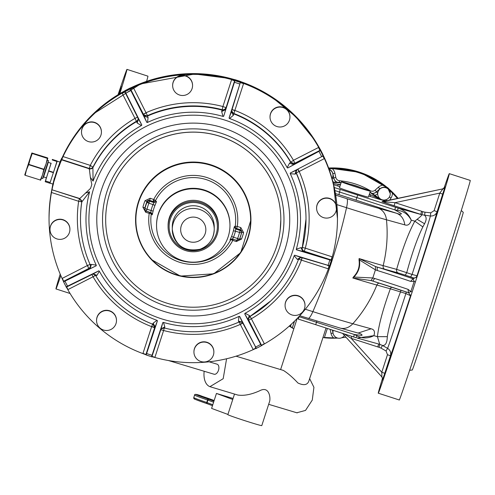 <?xml version="1.0" encoding="UTF-8"?>
<svg xmlns="http://www.w3.org/2000/svg" width="495" height="495" viewBox="0 0 495 495"><rect width="100%" height="100%" fill="white"/><g stroke="black" fill="none" stroke-linecap="round" stroke-linejoin="round"><path stroke-width="0.74" d="M388.266 188.595L387.832 188.224M388.08 188.218L398.178 198.421A84.954 84.917 180 0 0 328.618 168.028L360.255 172.421L388.111 188.242M389.002 189.016A6.293 6.293 180 0 0 386.898 187.228M377.988 191.831A6.293 6.293 180 0 0 382.994 199.98A6.293 6.293 180 0 0 390.27 193.768A6.293 6.293 180 0 0 377.988 191.831M328.798 168.51L332.318 168.387A84.954 84.917 0 0 1 383.26 184.864L388.049 188.731C385.339 186.708 382.579 186.745 379.758 188.849L377.988 191.738L377.679 193.718A8.39 8.384 0 0 1 374.882 195.259M388.061 188.836A6.293 6.293 0 0 1 390.277 193.625L390.277 193.533A6.293 6.293 0 0 0 388.061 188.744L392.585 192.809L392.362 193.044L388.061 188.744A6.293 6.293 0 0 1 388.061 188.744L390.27 193.625A6.293 6.293 0 0 1 390.264 193.997L390.27 193.768M333.154 330.326A6.293 6.293 180 0 0 344.452 335.486M332.925 331.99L333.129 330.32M332.034 178.559A6.293 6.293 180 0 0 329.125 169.439M339.391 182.395L339.533 180.743A4.195 4.195 0 0 1 335.814 177.445L334.898 173.176L332.85 173.683L332.986 175.236M293.807 328.81L292.366 327.839L294.531 321.144M292.514 328.049L290.361 326.768A84.954 84.917 0 0 1 289.235 326.106L292.514 328.049L290.515 326.502A84.639 84.602 0 0 1 289.476 325.896M290.361 326.768L291.233 324.293M333.587 338.209L333.587 337.906A84.639 84.602 0 0 1 324.442 337.479L337.794 338.116L333.587 338.209A84.954 84.917 0 0 1 324.411 337.782L323.006 337.38M337.633 338.079L333.587 337.906A8.39 8.384 0 0 1 331.007 333.438L333.017 333.061M328.829 168.597L332.318 168.708A84.639 84.602 0 0 1 383.068 185.13L388.049 188.731M383.26 184.864L383.068 185.13A8.39 8.384 0 0 0 378.359 187.24L375.117 190.16A4.195 4.195 0 0 1 370.167 190.655A72.895 72.858 0 0 0 339.533 180.743M332.318 168.387L332.318 168.708A8.39 8.384 0 0 1 334.898 173.176M345.801 337.237L345.999 337.206A84.954 84.917 0 0 1 345.801 337.237L341.742 337.751M328.699 168.238A84.954 84.917 0 0 1 398.029 198.452A84.954 84.917 180 0 0 328.692 168.232M383.192 184.963A84.639 84.602 0 0 1 385.76 186.931M332.993 182.117A73.421 73.384 0 0 1 341.154 182.575M349.934 184.103A73.421 73.384 0 0 1 360.911 187.642M370.025 192.153A73.421 73.384 0 0 1 380.191 199.318M341.42 181.77L339.477 187.754A15.209 0.446 17.9 0 0 339.477 187.754A15.209 0.446 17.9 0 0 339.477 187.76A15.209 0.446 17.9 0 0 353.882 192.883A15.209 0.446 17.9 0 0 368.416 197.121L370.353 191.138A15.209 0.446 17.9 0 0 355.954 186.009A15.209 0.446 17.9 0 0 341.42 181.77A15.209 0.446 17.9 0 0 341.414 181.77A15.209 0.446 17.9 0 0 355.818 186.9A15.209 0.446 17.9 0 0 370.353 191.138A15.209 0.446 17.9 0 0 370.353 191.132M380.036 199.262L379.133 198.674A5.247 5.241 0 0 0 380.816 199.59L385.283 201.174L379.133 198.835L369.944 192.406M341.067 182.859L333.079 182.469M400.907 290.163L400.542 291.784C393.482 310.452 389.07 325.413 387.313 336.662C387.102 342.781 385.5 345.714 382.499 345.467L387.566 348.338A70.296 0.662 -72.1 0 0 405.9 293.56L390.351 288.795C383.043 308.905 378.737 324.856 377.431 336.656L379.733 344.322L357.087 338.042L373.892 335.678C367.865 338.617 362.222 338.654 356.957 335.783L354.389 334.521L353.579 336.934L315.705 324.683A107.508 3.143 17.9 0 0 297.971 318.997L297.959 318.99A2.624 0.483 107.6 0 1 297.947 318.984L315.705 324.683L316.515 322.27A104.884 3.063 17.9 0 0 299.184 316.713A2.624 0.483 107.6 0 1 297.959 318.99M356.957 335.783L356.159 337.763L315.705 324.683M356.159 337.769L353.579 336.934M351.784 336.353L351.147 338.308L381.787 372.246L381.886 376.949L342.528 333.358L381.886 376.955L382.697 379.059L381.886 376.949M378.712 344.037L377.753 346.915L351.147 338.308L343.982 333.828M282.695 370.217L283.4 370.433C287.849 373.205 292.694 377.394 297.928 382.994C303.868 385.766 307.537 385.042 308.942 380.804L326.032 328.024M379.133 198.674L370.662 194.894L370.192 196.465L380.816 199.751M333.339 183.515L338.178 184.381L337.708 185.959L339.836 186.646M356.072 200.166L357.687 195.018A107.508 3.143 17.9 0 0 339.929 189.325A2.624 0.483 107.6 0 1 339.551 192.035A104.884 3.063 17.9 0 1 356.883 197.592L394.756 209.843L395.561 207.269L398.141 208.098L397.584 210.319L394.756 209.843L401.346 213.537C401.284 214.539 399.675 214.44 396.52 213.246L378.199 208.172A15.735 12.988 105.5 0 1 386.465 219.786L404.78 224.866C403.994 218.988 401.241 215.115 396.52 213.246L356.072 200.166A102.261 2.989 17.9 0 0 339.18 194.745A2.624 0.483 107.6 0 1 339.551 192.035L334.88 190.55M444.912 187.085L437.104 211.712C435.903 214.719 433.67 216.154 430.415 216.012L430.755 212.831L424.964 212.194L424.623 215.368C426.653 217.058 426.628 219.854 424.549 223.752L422.848 226.914C417.347 238.083 411.97 253.341 406.729 272.683L412.088 274.447A70.296 0.662 -72.1 0 0 427.989 224.235A70.296 0.662 -72.1 0 0 430.415 216.012L421.796 214.731L398.141 208.098C404.322 210.09 408.703 214.118 411.283 220.188C408.109 214.329 403.543 211.043 397.584 210.319M424.964 212.194L422.903 211.693L421.796 214.731C421.746 215.48 420.181 217.002 417.112 219.31L414.829 221.166C408.635 232.508 402.577 248.583 396.637 269.373L406.729 272.683L405.3 275.152L410.658 276.922L412.088 274.447L417.013 275.771A3.149 3.143 0 0 1 413.053 277.794L410.658 276.922M422.903 211.693L421.672 211.266L420.707 214.354L394.1 205.747L395.066 202.659L439.795 193.1L434.115 210.647L437.104 211.712A76.465 0.724 107.9 0 1 434.449 220.733A76.465 0.724 107.9 0 1 417.013 275.771L417.013 276.884L413.053 278.772L414.16 281.383L410.603 281.37A41.951 1.225 17.9 0 0 377.264 270.493L375.427 269.849L359.438 259.937L359.024 260.061L359.098 258.563A78.21 2.283 17.9 0 0 383.173 265.642A115.372 95.226 -74.5 0 0 386.465 219.786A64.901 1.9 17.9 0 1 346.537 207.696L336.872 204.621M394.1 205.747L382.121 201.682L395.066 202.659L421.672 211.266M383.767 201.502L442.691 188.911A3.149 3.143 180 0 0 445.024 186.807M316.88 321.137L316.515 322.27L354.389 334.521L361.888 335.412C362.408 334.62 361.034 333.791 357.767 332.937M358.114 333.048L371.126 328.804L352.811 323.73A115.372 95.226 -74.5 0 0 376.887 285.064A3.149 2.599 105.5 0 1 379.176 283.084M387.313 336.662L377.431 336.656L373.892 335.678C375.191 331.786 374.269 329.497 371.126 328.804M377.753 346.915L379.003 347.286L379.832 344.347L382.499 345.467L380.964 348.09L386.032 350.961L387.566 348.338C390.289 350.132 391.254 352.607 390.462 355.763L387.474 354.698L381.787 372.246L384.782 373.31L382.629 379.461M237.786 395.035C243.911 395.981 251.188 394.577 259.603 390.803C269.744 385.32 270.685 398.976 269.54 401.618L261.775 425.62A17.832 0.52 17.9 0 0 261.775 425.613A17.832 0.52 17.9 0 1 244.728 420.645A17.832 0.52 17.9 0 1 227.849 414.637L227.849 414.631A17.832 0.52 17.9 0 0 227.849 414.637L234.506 394.063M296.821 412.768L305.52 410.417L312.265 400.102L313.923 387.3L309.641 378.656M204.163 371.256A18.352 10.803 -73.3 0 0 209.936 386.663L223.189 378.7L226.586 358.77M118.033 94.762A115.372 1.089 107.9 0 1 126.98 69.38L147.931 76.162A115.372 1.089 107.9 0 1 146.6 81.353M422.848 226.914L414.829 221.166L411.283 220.188C409.978 224.34 407.812 225.899 404.78 224.866M445.024 187.06L442.691 189.17L439.795 193.1L442.79 194.17M443.978 188.31A115.372 1.089 107.9 0 1 449.293 173.646A115.372 1.089 107.9 0 1 444.962 188.83A115.372 1.089 107.9 0 1 405.498 312.45A115.372 1.089 107.9 0 1 378.279 393.191A115.372 1.089 107.9 0 1 382.567 378.149M427.457 244.004L422 260.723L427.457 244.004M415.429 281.872L412.143 292.031L410.869 291.543L414.16 281.383L415.429 281.872L417.013 276.884M412.143 292.031L410.553 296.833L410.702 295.614L408.561 292.749M443.427 192.895L437.735 210.573L443.427 192.895M385.537 372.017L389.837 358.479L385.537 372.017M403.481 318.198L399.756 329.429L403.481 318.198M408.016 289.346L408.536 292.743L410.869 291.536L408.016 289.346A41.951 1.225 17.9 0 0 374.678 278.475L372.803 277.961L353.894 277.058L353.628 276.73L352.811 277.986A78.21 2.283 17.9 0 0 376.887 285.064L390.351 288.795A3.149 2.599 105.5 0 1 391.749 287.137M353.628 276.73C358.157 272.021 359.958 266.465 359.024 260.061M168.504 360.539A5.247 3.088 -73.3 0 0 168.609 360.577L214.075 374.232A5.247 3.088 -73.3 0 0 218.487 370.279A5.247 3.088 -73.3 0 0 217.095 364.19L209.125 361.796M126.98 69.38A115.372 1.089 107.9 0 1 122.642 84.571A115.372 1.089 107.9 0 1 119.833 93.679M60.823 275.597A115.372 1.089 107.9 0 1 55.96 288.925A115.372 1.089 107.9 0 1 60.186 274.094M118.645 94.39L121.225 86.13L118.416 94.526M119.53 93.858L121.225 88.345L119.314 93.988M396.637 269.373A3.149 2.599 -74.5 0 0 398.203 272.949L384.733 269.218A3.149 2.599 -74.5 0 1 383.173 265.642L396.637 269.373M449.293 173.646L470.25 180.421A115.372 1.089 107.9 0 1 465.919 195.612A115.372 1.089 107.9 0 1 426.455 319.232A115.372 1.089 107.9 0 1 399.23 399.966L378.279 393.191M406.259 291.963L405.9 293.56L410.553 295.719A3.149 3.143 180 0 0 410.658 295.298M370.996 280.566L352.811 277.986L353.894 277.058C358.578 272.231 360.422 266.52 359.438 259.937L359.098 258.563L375.538 266.539L375.427 269.849L372.803 277.961L370.996 280.566L372.723 281.055L374.678 278.475M410.603 281.37L413.053 278.772A45.101 1.318 17.9 0 0 377.215 267.083L375.538 266.539M233.077 398.469L216.445 393.445L211.6 408.406L227.91 414.433M216.445 393.445L232.755 399.471M461.297 210.53L463.24 212.324A82.857 0.786 107.9 0 1 460.127 223.233A82.857 0.786 107.9 0 1 431.782 312.017A82.857 0.786 107.9 0 1 412.23 370L409.606 370.322M408.536 292.743L410.702 295.614M384.733 269.218A81.347 2.376 17.9 0 1 377.215 267.083L377.264 270.493M337.466 218.771L337.466 218.128A144.218 144.15 180 0 0 179.79 74.609A144.218 144.15 180 0 0 49.036 218.128A144.218 144.15 0 0 1 250.272 85.746A144.218 144.15 0 0 1 337.466 218.147L337.466 217.751A144.218 144.15 180 0 0 323.074 154.972L323.074 154.873A144.218 144.15 180 0 0 320.209 149.28L320.16 149.273M61.708 158.251L61.708 158.666A144.218 144.15 180 0 1 124.845 90.851L130.451 87.986A144.218 144.15 180 0 1 234.655 79.67L234.655 79.577A144.218 144.15 180 0 1 240.638 81.514L240.638 81.607A144.218 144.15 180 0 1 320.209 149.372L323.074 154.879M240.638 81.508L234.611 79.658M124.845 90.758A144.218 144.15 180 0 1 130.451 87.893L130.507 87.962M228.195 78.29L194.714 74.002L140.586 83.952L94.13 113.442C64.734 142.164 49.704 177.068 49.036 218.147L49.036 217.751A144.218 144.15 180 0 1 52.018 188.589L52.86 184.041M61.702 158.239L59.914 162.075M54.407 178.039C51.115 191.577 53.497 180.415 57.89 167.916L60.006 162.1M141.415 125.551L141.824 125.043L138.52 119.134L137.165 123.014L141.415 125.551A107.273 107.223 180 0 0 93.066 181.108L90.356 177.352L91.829 184.493L90.591 188.329L79.615 198.712L52.018 189.789L52.018 189.461L51.412 192.475A144.218 144.15 0 0 0 49.036 218.524L49.036 218.147M52.018 189.783L53.367 183.23L58.719 166.691L53.367 183.23M63.038 156.569L90.269 165.379A115.898 115.842 0 0 1 134.993 118.379L122.185 93.332A3.459 3.459 0 0 1 122.092 93.147A144.218 144.15 0 0 0 63.038 156.569L58.719 166.691M329.559 265.691L328.395 268.841A144.218 144.15 0 0 1 264.41 343.901L261.391 345.665M151.984 356.406L154.941 357.279A3.459 3.459 0 0 1 154.873 357.47A144.218 144.15 0 0 0 253.217 349.618L256.336 348.245M154.873 357.47L151.557 356.61M66.627 286.939L68.001 289.556A3.459 3.459 0 0 1 67.815 289.649A144.218 144.15 0 0 0 142.907 353.603L146.155 354.865M67.815 289.649L66.151 286.723M49.036 218.524A144.218 144.15 0 0 0 62.092 278.456L63.564 281.674M58.627 166.982L53.856 181.715M53.466 183.261L52.872 185.934L53.578 183.299M55.44 176.833L56.678 173.009M58.917 166.753L60.136 163.48L58.738 166.697M122.092 93.147L125.117 91.575A0.316 0.316 180 0 0 124.95 91.853L124.95 91.94A0.316 0.316 180 0 0 124.981 92.089L125.631 93.419L125.835 93.147L125.117 91.575M133.39 87.603L130.587 89.131L143.395 114.184A3.149 3.143 180 0 0 147.473 115.626L133.291 87.423L130.173 88.995L131.231 90.56L130.173 89.081A144.218 144.15 0 0 0 125.117 91.668A0.316 0.316 180 0 0 124.95 91.94L125.625 93.419L125.835 93.147A142.64 142.572 0 0 1 130.884 90.566L146.873 122.463L147.516 122.432A107.273 107.223 180 0 1 223.004 116.405L223.647 116.337L234.952 80.629A0.316 0.316 180 0 0 234.562 80.834L234.562 80.92A0.316 0.316 180 0 1 234.952 80.716A144.218 144.15 0 0 1 240.347 82.467L240.347 82.374A0.316 0.316 0 0 1 240.564 82.671L243.54 83.643A3.459 3.459 0 0 0 243.596 83.445L240.347 82.374M133.291 87.423A144.218 144.15 0 0 1 231.635 79.571L234.952 80.629M243.596 83.445A144.218 144.15 0 0 1 318.693 147.399L320.358 150.604L287.669 168.009L287.168 167.607A107.273 107.223 180 0 0 229.525 118.515L229.043 118.082L240.347 82.467M332.269 256.886A144.218 144.15 0 0 0 324.411 158.592L322.938 155.566A0.316 0.316 0 0 1 322.969 155.702L322.969 155.795A0.316 0.316 0 0 1 322.802 156.074L290.249 173.058L290.287 173.708A107.273 107.223 180 0 1 296.319 249.158L296.381 249.796L331.31 260.389A144.218 144.15 0 0 1 329.559 265.784L331.31 260.389A0.316 0.316 180 0 0 331.322 260.296L331.322 260.296A0.316 0.316 180 0 0 331.106 259.999L332.077 256.818A3.459 3.459 0 0 1 332.269 256.886L331.31 260.389M49.989 229.426L49.989 229.166A9.962 9.962 0 0 1 61.504 219.328A9.962 9.962 0 0 1 69.913 229.166L69.913 229.426A9.962 9.962 0 0 1 58.398 239.264A9.962 9.962 0 0 1 50.471 226.363A9.962 9.962 0 0 1 69.913 229.426M63.564 281.76A0.316 0.316 0 0 1 63.533 281.624L63.564 281.766A144.218 144.15 0 0 0 66.151 286.815L67.549 286.178A142.64 142.572 0 0 1 64.969 281.135L63.564 281.766L66.151 286.815L98.839 270.821L99.34 271.235A107.273 107.223 180 0 0 156.977 320.327L157.459 320.754L146.155 354.952L151.557 356.703A144.218 144.15 0 0 1 146.155 354.952L145.945 354.568A0.316 0.316 0 0 1 145.957 354.469L142.968 353.405A3.459 3.459 0 0 0 142.907 353.603M96.556 320.525L96.556 320.265A9.962 9.962 0 0 1 115.397 315.73A9.962 9.962 0 0 1 116.486 320.265L116.486 320.525A9.962 9.962 0 0 1 97.651 325.06A9.962 9.962 0 0 1 104.191 310.841A9.962 9.962 0 0 1 116.486 320.525M162.855 322.499L161.104 328.791L164.835 326.935L163.499 322.437L162.855 322.499L151.557 356.703A0.316 0.316 180 0 0 151.946 356.499L152.386 355.224L152.039 355.286A142.64 142.572 0 0 1 146.644 353.541L146.396 353.288L146.155 354.952L145.957 354.469L154.626 327.702L151.631 326.638L142.968 353.405M193.935 352.025L193.935 351.759A9.962 9.962 0 0 1 206.966 342.286A9.962 9.962 0 0 1 213.865 351.759L213.865 352.025A9.962 9.962 0 0 1 200.834 361.505A9.962 9.962 0 0 1 193.935 352.025A9.962 9.962 0 0 1 206.966 342.552A9.962 9.962 0 0 1 213.865 352.025M163.499 322.437A107.273 107.223 180 0 0 238.986 316.41L239.636 316.367L256.336 348.338L261.391 345.751A144.218 144.15 0 0 1 256.336 348.338L255.272 347.014C255.921 348.424 256.274 348.864 256.336 348.338M244.685 313.787L247.989 319.442L249.338 315.482L245.093 313.292L244.685 313.787L261.391 345.751A0.316 0.316 180 0 0 261.558 345.479L261.558 345.479A0.316 0.316 180 0 0 261.521 345.337L264.324 343.716A3.459 3.459 0 0 1 264.41 343.901M285.077 305.477L285.077 305.211A9.962 9.962 0 0 1 290.509 296.344A9.962 9.962 0 0 1 305.007 305.211L305.007 305.477A9.962 9.962 0 0 1 299.574 314.344A9.962 9.962 0 0 1 285.077 305.477A9.962 9.962 0 0 1 290.509 296.61A9.962 9.962 0 0 1 305.007 305.477M81.502 132.097L81.502 131.831A9.962 9.962 0 0 1 86.928 122.964A9.962 9.962 0 0 1 101.425 131.831L101.425 132.097A9.962 9.962 0 0 1 95.999 140.964A9.962 9.962 0 0 1 81.502 132.097A9.962 9.962 0 0 1 86.928 123.23A9.962 9.962 0 0 1 101.425 132.097M90.214 264.813A112.749 112.699 0 0 1 80.499 219.056C80.543 234.989 83.779 250.241 90.214 264.813A3.149 3.143 0 0 1 90.486 266.087L90.214 264.813L91.389 264.386L96.222 265.134A107.273 107.223 180 0 1 89.601 191.794L81.811 201.935L79.652 198.501L52.025 189.783M90.356 177.352L89.304 168.467L61.708 159.538M245.093 313.292A107.273 107.223 180 0 0 294.203 255.68L294.636 255.191L329.559 265.784L327.82 265.623C329.33 266.137 329.905 266.192 329.559 265.784M316.59 208.141L316.59 207.881A9.962 9.962 0 0 1 328.111 198.043A9.962 9.962 0 0 1 336.52 207.881L336.52 208.141A9.962 9.962 0 0 1 325.005 217.979A9.962 9.962 0 0 1 317.078 205.079A9.962 9.962 0 0 1 336.52 208.141M287.168 167.607L289.532 163.189L293.455 164.575L294.872 163.622L294.872 163.183L319.937 150.381L320.358 150.604A144.218 144.15 0 0 1 322.938 155.659L321.54 156.791L322.969 155.795A0.316 0.316 0 0 0 322.938 155.659L322.938 155.566M270.016 117.049L270.016 116.783A9.962 9.962 0 0 1 288.857 112.254A9.962 9.962 0 0 1 289.946 116.783L289.946 117.049A9.962 9.962 0 0 1 271.112 121.578A9.962 9.962 0 0 1 277.652 107.366A9.962 9.962 0 0 1 289.946 117.049M172.644 85.548L172.644 85.282A9.962 9.962 0 0 1 185.674 75.809A9.962 9.962 0 0 1 192.567 85.282L192.567 85.548A9.962 9.962 0 0 1 179.537 95.021A9.962 9.962 0 0 1 172.644 85.548A9.962 9.962 0 0 1 185.674 76.069A9.962 9.962 0 0 1 192.567 85.548M52.946 184.072L49.896 183.144L57.197 161.197L60.062 162.119M56.999 161.067L52.309 159.421L56.999 160.937M51.035 163.288L45.484 180.929L50.174 182.445L54.642 168.77M54.636 168.783L56.999 161.203M96.222 265.134L96.259 265.772L64.969 281.135L64.969 280.776L96.259 265.772M89.601 191.794L85.251 193.13M89.156 169.148L92.905 167.669L93.066 167.236L90.269 165.379L89.304 168.467L90.48 165.485M93.066 181.108L92.905 167.669A112.749 112.699 0 0 1 136.571 121.634L134.993 118.379L137.517 117.148M81.755 202.17L81.755 201.849A112.749 112.699 0 0 0 80.499 218.617L80.499 219.056A112.749 112.699 0 0 1 81.811 201.935L79.621 198.712M141.824 125.043L125.835 93.147M46.326 177.841L45.206 181.733L49.896 183.249L50.174 182.445M91.389 264.386L90.189 268.395L88.772 268.89L88.772 268.451L63.706 281.253L62.271 278.357L87.337 265.555A115.898 115.842 0 0 1 78.649 201.286L51.412 192.475M249.338 315.482L249.932 316.478L270.746 300.917A112.749 112.699 0 0 1 249.932 316.478L248.366 319.195A3.149 3.143 180 0 0 248.713 320.624L248.713 320.191L251.516 318.662A115.898 115.842 0 0 0 301.418 260.123L328.197 268.785A3.459 3.459 0 0 0 328.395 268.841M239.636 316.367L242.346 322.233M238.986 316.41L238.417 321.063L242.333 322.208M164.835 326.935L164.414 327.999C189.962 334.502 214.836 332.522 239.029 322.053L238.417 321.063M161.129 328.723L152.38 355.224C151.971 356.728 151.699 357.223 151.557 356.703M156.977 320.327L153.159 323.161L155.114 326.855L157.459 320.754M153.159 323.161L152.763 324.231A112.749 112.699 0 0 1 95.795 275.721L96.977 275.307L99.34 271.235M92.373 274.261C92.2 273.531 93.338 274.02 95.789 275.715C109.259 298.367 128.255 314.542 152.763 324.244L154.78 327.17L154.626 327.702A3.149 0.316 18 0 0 151.711 326.428L151.631 326.638A115.898 115.842 0 0 1 93.066 276.761L68.001 289.556M93.19 273.927L96.977 275.307M66.151 286.815C65.872 287.267 66.429 287.119 67.827 286.382L93.233 273.908M93.054 273.995L98.839 270.821M294.636 255.191L300.713 257.357M301.585 257.548C301.74 256.763 300.7 257.425 298.479 259.529L297.217 259.324L300.663 257.344M297.217 259.324L294.203 255.68M137.165 123.014L136.571 121.634A3.149 3.143 180 0 0 138.136 118.911L138.136 118.911A3.149 3.143 180 0 0 138.062 118.218M138.557 119.221L125.625 93.419L138.52 119.134M223.004 116.405L221.673 111.561L225.398 109.785L234.562 80.834L231.567 79.769L222.899 106.536A115.898 115.842 0 0 0 146.198 112.656L143.395 114.184L143.395 114.623L146.873 122.463M131.231 90.56L144.119 116.275L148.092 117.433L147.516 122.432M221.673 111.561L222.094 110.107A3.149 3.143 180 0 0 225.893 108.034M143.395 114.623L147.473 116.065L148.092 117.433M239.865 84.045L231.375 111.759L239.865 84.045A142.64 142.572 0 0 0 234.469 82.3L234.123 82.343L223.647 116.337M231.388 111.722L229.043 118.082M229.525 118.515L233.343 115.335L231.375 111.759M233.343 115.335L233.745 113.875A112.749 112.699 0 0 1 290.72 162.397L294.872 163.622M289.532 163.189L293.442 160.287L318.508 147.485A3.459 3.459 0 0 1 318.693 147.399M319.937 150.474L287.669 168.009M296.313 170.181L290.249 173.058M296.381 249.796L302.81 251.423L300.991 247.655L302.253 247.884L306.003 219.056A112.749 112.699 0 0 0 296.295 173.299L295.113 174.11L296.152 170.268M295.113 174.11L290.287 173.708M300.991 247.655L296.319 249.158M302.253 247.89A3.149 3.143 180 0 0 302.148 248.688L302.253 247.884A112.749 112.699 0 0 0 306.003 219.056L306.003 218.617A112.749 112.699 0 0 0 296.295 172.866L299.166 171.493A115.898 115.842 0 0 1 305.291 248.156L332.077 256.818M45.484 180.929L45.206 181.733L49.896 183.255M107.198 235.954A87.578 87.535 0 0 1 220.219 136.397A87.578 87.535 0 0 1 253.446 283.264A87.578 87.535 0 0 1 107.198 235.954M235.156 180.069A57.686 57.661 -0 0 1 250.94 219.7L250.94 219.898A57.686 57.661 0 0 1 151.352 259.529A57.686 57.661 0 0 1 135.568 219.898L135.568 219.898A57.686 57.661 0 0 1 235.156 180.267A57.686 57.661 0 0 1 250.94 219.898L240.743 252.629L213.76 273.791L180.397 276.105L151.352 259.529C141.032 248.335 135.766 235.125 135.568 219.898L135.568 219.7A57.686 57.661 0 0 1 235.156 180.069M46.047 163.956L47.823 158.171L47.39 157.825L31.853 152.998L47.823 158.165L47.341 158.381L46.047 163.956L42.49 174.933L43.789 169.556L46.047 163.956M40.714 180.112L40.287 180.168L40.726 180.112L42.49 174.933L40.33 180.025L25.183 175.286L24.75 174.945L25.183 174.883L24.75 174.945L26.452 169.983L25.183 175.286L40.33 180.025L25.183 175.286M229.996 240.038L230.788 239.203L232.495 239.017L233.492 237.198L231.549 236.468L229.996 240.038L230.911 239.5A42.428 42.403 0 0 1 151.284 213.747L149.212 213.376A44.519 44.501 0 0 0 232.774 240.403L236.294 241.548L241.486 239.11A51.919 51.895 0 0 0 243.596 232.594L240.817 227.582L237.291 226.438L236.647 228.498A2.098 2.023 101.8 0 1 235.292 226.19L237.291 226.438A44.519 44.501 0 0 0 153.735 199.411L153.091 201.471L149.564 200.333A2.098 2.098 180 0 0 146.966 201.552L146.966 202.387A2.098 0.489 21.5 0 1 149.082 202.709L148.915 203.228L153.017 204.553L154.007 202.603L156.513 201.583L154.96 205.406L153.017 204.553A43.424 43.405 0 0 0 151.08 210.536L153.116 211.099L152.206 214.873L151.761 213.252L150.783 212.584L151.08 210.536L146.978 209.212A47.724 47.699 0 0 1 148.915 203.228L146.966 202.387A2.098 2.098 180 0 1 149.564 201.168L150.208 198.272L145.016 200.71L146.966 201.552A49.822 49.797 0 0 0 144.942 207.795L142.913 207.219L145.685 212.237L149.212 213.376L149.595 212.2M149.082 202.709L149.564 201.168L154.007 202.603L153.091 201.471A2.098 2.098 141 0 0 155.597 200.438A42.428 42.403 0 0 1 235.218 226.196L235.292 226.19M47.39 157.825L31.859 152.98L24.75 174.939M32.286 153.339L26.452 169.983L28.784 164.371L31.853 152.998M219.916 199.782A36.71 36.692 180 0 0 156.544 224.996L156.544 225.287A36.71 36.692 180 0 1 229.321 218.468A36.71 36.692 180 0 1 229.965 225.287L229.965 224.996A36.71 36.692 180 0 0 219.916 199.782M231.549 236.468A41.326 41.308 180 0 0 233.393 230.775L234.296 226.741L235.725 229.043L236.647 228.498A2.098 2.098 59.5 0 1 235.218 226.196L234.296 226.741M150.777 212.578L146.334 211.142A2.098 2.098 0 0 1 144.88 209.15L144.88 208.308A2.098 2.098 180 0 1 144.942 207.795L144.942 208.636A2.098 2.098 180 0 0 146.334 211.142L151.742 213.227M233.393 230.775L235.428 231.208L235.725 229.043L240.174 230.478L240.174 229.643A2.098 2.098 0 0 1 241.622 231.635L241.622 232.471A2.098 2.098 180 0 0 240.174 230.478L240.149 230.565A2.098 2.011 -167.3 0 1 241.572 232.935A2.098 2.098 0 0 0 241.622 232.477A2.098 2.098 180 0 1 241.585 232.891M232.495 239.017L236.944 240.452L232.495 239.017L230.819 239.184M26.365 169.958L30.238 157.985L26.365 169.958M166.147 200.735A36.71 36.692 180 0 0 179.976 259.689A36.71 36.692 180 0 0 229.965 225.479A36.71 36.692 180 0 0 166.147 200.735M229.965 225.479L229.965 224.996A36.71 36.692 180 0 0 157.596 216.272A36.71 36.692 180 0 0 156.544 224.996L156.544 225.479M168.083 226.611L168.083 225.479A25.171 25.158 0 0 1 185.081 201.682A25.171 25.158 0 0 1 218.425 225.479L218.425 226.611A25.171 25.158 0 0 1 201.422 250.408A25.171 25.158 0 0 1 168.083 226.611A25.171 25.158 0 0 1 185.081 202.814A25.171 25.158 0 0 1 218.425 226.611M384.466 200.871A8.39 8.384 0 0 1 384.912 199.986M333.432 182.117A8.39 8.384 0 0 1 332.739 181.145M336.835 182.216A6.293 6.293 0 0 1 333.76 178.045L333.76 177.946A6.293 6.293 0 0 0 337.039 182.228M332.04 178.478L333.76 178.045L332.85 173.776M377.697 193.242L376.522 191.881A6.293 6.293 0 0 1 372.234 193.502M386.886 200.71L386.799 200.852A6.293 6.293 0 0 1 386.886 200.71L385.401 199.813M379.523 189.177L376.522 191.782A6.293 6.293 0 0 1 372.079 193.397M332.98 332.789L332.399 330.085L332.98 332.789M292.366 327.671L294.451 321.218M329.026 169.154A6.293 6.293 0 0 1 332.85 173.683L333.76 177.946L335.814 177.445M379.523 189.084L376.522 191.782L375.117 190.16M292.514 328.21L292.366 327.839L292.514 328.21M291.419 327.381L291.425 327.065L291.419 327.381M379.758 188.849L378.359 187.24M389.577 200.258L391.025 198.025L389.373 196.998M391.025 198.025A8.39 8.384 0 0 0 392.362 193.044A84.639 84.602 0 0 1 397.491 198.569M330.134 329.348L331.007 333.438M327.201 328.971L324.442 337.479M392.585 192.809A84.954 84.917 0 0 1 397.85 198.495M368.775 196.008L370.192 196.465M333.611 184.629L337.708 185.959M339.929 189.325L334.261 187.525M357.687 195.018L395.561 207.269M382.121 201.682L382.121 201.422A3.149 3.143 180 0 0 383.749 201.508L442.691 188.911L382.666 201.545M382.654 201.539L382.121 201.422M298.918 316.627L299.184 316.713A2.624 0.483 107.6 0 1 299.395 316.107M369.4 194.096L370.662 194.894L369.282 194.448M340.343 185.087L338.178 184.381L340.517 184.548M387.474 354.698L386.032 350.961M379.003 347.286L380.964 348.09M335.424 193.557L339.18 194.745M424.549 223.752L417.112 219.31M430.755 212.831L434.115 210.647M410.553 296.833L410.553 295.719A76.465 0.724 107.9 0 1 390.462 355.763L384.782 373.31M382.548 379.77L382.697 378.929M358.405 333.135L340.09 328.061A15.735 12.988 -74.5 0 0 352.811 323.73A64.901 1.9 17.9 0 1 312.883 311.633C327.121 278.518 338.339 243.874 346.537 207.696A15.735 2.877 107.6 0 0 346.797 198.662L335.684 195.129M382.548 380.03L382.697 379.059M346.797 198.662A51.041 1.491 17.9 0 0 378.199 208.172M413.053 278.772L413.053 277.794M305.328 309.233L312.883 311.633A15.735 2.877 107.6 0 1 308.119 318.384A15.735 2.877 107.6 0 1 308.045 318.347M408.437 292.706A45.101 1.318 17.9 0 0 372.76 281.067M168.424 360.521L168.609 360.577A5.247 3.088 -73.3 0 0 169.197 360.651M398.203 272.949L405.3 275.152M202.418 396.384A1.052 0.371 -71.4 0 1 202.43 396.39L214.162 400.492A25.647 0.749 17.9 0 0 202.418 396.384L195.902 394.428A25.647 0.749 17.9 0 0 208.358 399.112A1.052 0.501 108.9 0 0 207.541 399.985A26.699 0.78 17.9 0 1 194.585 395.109L194.585 395.109A1.052 1.046 139.2 0 1 195.902 394.428M213.939 401.179L208.358 399.112M209.038 399.354A1.052 0.866 110.4 0 0 207.888 400.102L213.599 402.231M212.794 404.724L206.737 402.478L207.541 399.985L207.888 400.102L207.077 402.596A1.052 0.866 110.4 0 0 207.584 403.846L212.485 405.665M207.504 403.815L206.904 403.604A1.052 0.501 -71.1 0 1 206.885 403.598A1.052 0.501 -71.1 0 1 206.737 402.478A26.699 0.78 17.9 0 1 193.774 397.603A1.052 1.046 139.2 0 0 193.978 398.605L193.774 397.59L194.585 395.109M194.448 398.921A25.647 0.749 17.9 0 0 206.873 403.592M193.78 397.584L194.578 395.097C194.436 393.803 197.053 394.237 202.43 396.39M79.503 198.681L78.649 201.286L81.749 201.842A3.149 3.137 -52 0 0 81.786 201.471M63.706 281.346A0.316 0.316 0 0 0 63.533 281.624L63.533 281.531A0.316 0.316 0 0 1 63.706 281.253L64.969 280.776M239.215 321.979L240.31 324.386A115.898 115.842 0 0 1 163.61 330.512L154.941 357.279M253.217 349.618A3.459 3.459 0 0 1 253.118 349.439L240.31 324.386L242.828 323.155M255.865 348.115L253.118 349.439M248.713 320.624L260.877 344.149L260.673 344.44A142.64 142.572 0 0 1 255.624 347.02L242.352 322.245M261.391 345.757L261.558 345.386A0.316 0.316 180 0 0 261.521 345.244L248.713 320.191A3.149 3.143 135.3 0 1 248.379 318.966A3.149 3.143 180 0 0 248.713 320.191M264.324 343.716L249.938 316.039M61.708 159.86L89.304 168.789A3.149 3.143 180 0 0 93.066 167.236M329.125 265.988L328.197 268.785M302.148 248.688L302.148 248.688A3.149 3.143 180 0 0 304.326 251.677L329.757 259.634L329.812 259.986A142.64 142.572 0 0 1 328.067 265.382L300.743 257.369M331.322 260.296L331.322 260.203A0.316 0.316 180 0 0 331.106 259.906L304.326 251.243L305.291 248.156L302.365 247.451M324.411 158.592A3.459 3.459 0 0 1 324.231 158.691L299.166 171.493L298.015 169.278M322.845 156.049L324.231 158.691M318.675 151.192L318.959 151.408A142.64 142.572 0 0 1 321.54 156.451M318.508 147.485L319.937 150.381A0.316 0.316 0 0 1 320.358 150.517M231.79 110.335L231.728 110.942L233.745 113.875L243.54 83.643M232.075 109.562L234.871 110.41A115.898 115.842 0 0 1 293.442 160.287L294.872 163.183A3.149 3.131 45.2 0 1 290.726 161.952L290.726 161.952A3.149 3.143 180 0 0 294.872 163.183M130.587 89.224L130.587 89.131A0.316 0.316 180 0 0 130.173 88.995M124.957 91.996L122.185 93.332M90.214 264.373L87.337 265.555L88.772 268.451L87.541 265.462M90.733 238.862A104.34 104.29 180 0 0 264.967 295.224A104.34 104.29 180 0 0 225.38 120.248A104.34 104.29 180 0 0 90.733 238.862M93.165 273.939L67.549 286.178M91.922 274.552L93.066 276.761L95.554 275.369M152.763 323.798L151.711 326.428M154.626 328.136L146.396 353.288M161.104 328.791L152.039 355.286M164.291 327.981L163.61 330.512L160.813 329.67M242.383 322.301L255.624 347.02M260.877 344.149L261.521 345.337M298.671 259.126L301.418 260.123L302.179 257.802M138.13 118.682A3.149 3.131 -19 0 1 136.571 121.182L136.571 121.182A112.749 112.699 0 0 0 93.066 166.914A3.149 3.143 180 0 1 89.304 168.467M300.873 257.406L328.067 265.382M329.757 259.634L331.106 259.999M304.326 251.677L304.326 251.243A3.149 3.137 82.7 0 1 302.16 248.416M231.734 110.725A3.149 3.143 180 0 0 233.745 113.442A112.749 112.699 0 0 1 290.72 161.964M234.123 82.343L234.562 80.92M225.893 107.601L222.899 106.536L222.094 110.107A112.749 112.699 0 0 0 147.473 116.065L147.473 115.626A112.749 112.699 0 0 1 222.094 109.673A3.149 3.143 180 0 0 225.893 107.601A3.149 3.131 12.6 0 1 222.094 109.655M52.309 159.817L56.999 161.333M48.708 171.146L53.398 172.662M52.266 159.978L56.956 161.494M48.807 170.849L53.497 172.365M88.772 268.451A3.149 3.143 180 0 0 90.48 265.871M90.486 266.087L90.486 266.087A3.149 3.143 0 0 1 88.772 268.89M154.626 327.702A3.149 3.143 180 0 0 154.774 326.954M242.785 323.068A3.149 0.309 -27.1 0 0 240.217 324.182M249.926 316.484A3.149 3.143 180 0 0 248.366 319.195M270.746 300.917C283.078 289.191 292.322 275.393 298.479 259.529A112.749 112.699 0 0 1 270.746 300.911M302.049 257.765L301.208 260.042M138.13 118.695A3.149 3.143 0 0 1 136.571 121.195M302.154 248.471A3.149 3.143 180 0 0 304.326 251.243M296.845 169.896A3.149 3.143 0 0 0 296.022 172.019L296.022 172.019A3.149 3.143 0 0 0 296.295 173.299L296.295 172.866A3.149 3.143 180 0 1 296.029 171.802M297.897 169.34L298.961 171.579M232.05 109.642L234.791 110.62M231.728 110.942L231.747 110.595M143.395 114.184L146.291 112.866M46.357 178.027L50.867 163.956M46.363 177.965L51.146 163.195M46.221 177.761L43.622 176.919L48.021 163.226M43.003 178.076L48.263 161.785M42.663 178.54L48.473 160.578L43.09 177.977L42.663 178.54L41.425 178.138M234.927 180.496A57.37 57.346 0 0 1 232.687 261.558A57.37 57.346 0 0 1 151.581 259.324A57.37 57.346 0 0 1 220.782 169.593A57.37 57.346 0 0 1 234.927 180.496M142.913 207.219A51.919 51.895 0 0 1 145.016 200.71M150.208 198.272L154.199 199.652L156.513 201.583M145.685 212.237L146.081 211.043M231.283 238.992A2.098 2.098 -120.5 0 0 230.911 239.5L232.774 240.403L233.157 239.227M236.684 240.366L236.294 241.548M239.834 238.479L241.486 239.11M241.622 232.149L243.596 232.594M236.647 228.498L240.174 229.643L240.817 227.582M28.685 164.668L43.789 169.556M43.888 169.253L28.784 164.371M32.237 153.5L47.341 158.381M153.091 201.471A2.098 0.495 108.3 0 0 154.199 199.652M144.942 208.636A2.098 2.042 16 0 0 146.353 211.093L146.978 209.212L144.942 208.636A49.822 49.797 0 0 1 146.966 202.387M151.142 212.739A2.098 2.011 -66.4 0 1 151.21 213.716M154.96 205.406A41.326 41.308 180 0 0 153.116 211.099M151.198 212.77A2.098 2.098 -39 0 1 151.284 213.747L152.206 214.873M232.761 239.104A2.098 0.532 -72.5 0 0 232.31 240.168M236.944 240.452A2.098 2.098 0 0 0 239.537 239.24L239.537 239.233A2.098 0.6 -158.1 0 1 239.537 239.24L241.56 232.984A49.822 49.797 0 0 1 239.537 239.233A2.098 0.6 -158.1 0 1 237.421 239.036L236.944 240.452A2.098 2.098 180 0 0 239.531 239.246M241.56 232.984A2.098 2.098 0 0 0 241.572 232.935A2.098 2.011 -167.3 0 1 241.56 232.984L235.428 231.208A43.424 43.405 0 0 1 233.492 237.198L237.588 238.522L237.421 239.036M240.149 230.565L239.524 232.539A47.724 47.699 -0 0 1 237.588 238.522L239.537 239.233A2.098 2.098 0 0 0 239.537 239.233M98.462 237.464A96.475 96.426 180 0 0 211.192 314.282A96.475 96.426 180 0 0 288.047 201.607A96.475 96.426 180 0 0 175.317 124.79A96.475 96.426 180 0 0 98.462 237.464M282.397 202.678A90.727 90.684 180 0 0 176.387 130.439A90.727 90.684 180 0 0 104.111 236.4A90.727 90.684 180 0 0 210.121 308.639A90.727 90.684 180 0 0 282.397 202.678M280.832 219.656A87.578 87.535 180 0 0 185.074 132.481A87.578 87.535 180 0 0 105.676 219.656M185.421 203.804A24.125 24.113 0 0 1 216.067 218.784A24.125 24.113 0 0 1 201.081 249.418A24.125 24.113 0 0 1 170.435 234.438A24.125 24.113 0 0 1 185.421 203.804M186.442 206.873A20.976 20.969 0 0 1 214.23 226.704L214.23 229.414A20.976 20.969 0 0 1 200.06 249.245A20.976 20.969 0 0 1 172.279 229.414A20.976 20.969 0 0 1 186.442 209.583A20.976 20.969 0 0 1 214.23 229.414C213.722 239.036 209.001 245.65 200.06 249.251C184.066 252.06 174.809 245.452 172.279 229.414L172.279 226.704A20.976 20.969 0 0 1 186.442 206.873M189.164 217.769A12.585 12.579 0 0 1 205.159 225.584A12.585 12.579 0 0 1 197.338 241.566A12.585 12.579 0 0 1 181.349 233.751A12.585 12.579 0 0 1 189.164 217.769M280.609 369.579L297.08 318.712M380.711 199.535L379.999 199.244M297.192 412.892L268.667 404.322M238.169 395.159L210.307 386.793M283.041 370.31L236.022 356.183M382.697 378.799L382.623 379.486M55.96 288.925L70.08 293.492M442.685 188.911L444.906 187.122M299.747 315.723L340.09 328.061M408.48 292.724L372.723 281.055M193.978 398.605C196.657 399.731 187.865 396.829 206.885 403.598L212.485 405.671M273.32 98.258L295.633 116.616L313.824 139.058M333.562 184.833L337.466 218.524M79.615 198.718C81.774 200.648 82.504 201.644 81.793 201.7M152.763 324.244C154.743 326.137 155.418 327.115 154.78 327.17M160.764 329.732C159.99 329.28 161.203 328.711 164.414 328.012M242.835 323.08C243.54 322.567 242.272 322.226 239.029 322.053M296.022 172.019L297.111 169.674M137.975 117.934L138.136 118.911M50.898 163.288L48.164 162.236M48.473 160.578L47.235 160.176M280.145 230.639L280.832 219.681"/></g></svg>
